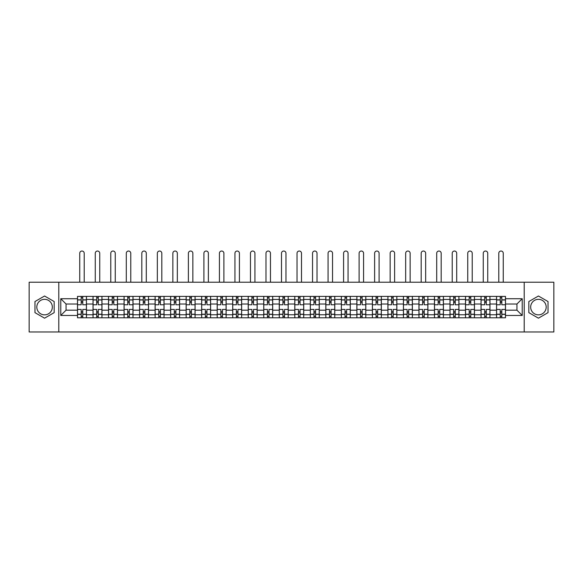 <?xml version="1.0" encoding="UTF-8"?>
<svg xmlns="http://www.w3.org/2000/svg" width="583" height="583" viewBox="0 0 583 583"><rect width="100%" height="100%" fill="white"/><g stroke="black" fill="none" stroke-linecap="round" stroke-linejoin="round"><path stroke-width="0.87" d="M44.57 314.856A7.761 7.761 0 0 1 36.809 307.095A7.761 7.761 0 0 1 44.57 299.334A7.761 7.761 0 0 1 52.332 307.095A7.761 7.761 0 0 1 44.57 314.856M538.43 314.856A7.761 7.761 0 0 1 530.668 307.095A7.761 7.761 0 0 1 538.43 299.334A7.761 7.761 0 0 1 546.191 307.095A7.761 7.761 0 0 1 538.43 314.856M524.204 331.967L553.85 331.967L553.85 282.223L29.15 282.223L29.15 331.967L524.204 331.967L524.204 282.223M93.025 317.793L93.025 299.436L86.452 299.436L86.452 317.793M86.452 299.436L86.452 296.397M93.025 299.436L93.025 296.397M101.974 296.397L101.974 317.793M108.54 317.793L108.54 296.397M117.496 296.397L117.496 317.793M124.062 317.793L124.062 296.397M133.019 296.397L133.019 317.793M139.585 317.793L139.585 296.397M148.534 296.397L148.534 317.793M155.1 317.793L155.1 296.397M164.056 296.397L164.056 317.793M170.622 317.793L170.622 296.397M179.579 296.397L179.579 317.793M186.145 317.793L186.145 296.397M195.094 296.397L195.094 317.793M201.66 317.793L201.66 296.397M210.616 296.397L210.616 317.793M217.182 317.793L217.182 296.397M226.138 296.397L226.138 317.793M232.704 317.793L232.704 296.397M241.654 296.397L241.654 317.793M248.22 317.793L248.22 296.397M257.176 296.397L257.176 317.793M263.742 317.793L263.742 296.397M272.698 296.397L272.698 317.793M279.264 317.793L279.264 296.397M288.213 296.397L288.213 317.793M294.787 317.793L294.787 296.397M303.736 296.397L303.736 317.793M310.302 317.793L310.302 296.397M319.258 296.397L319.258 317.793M325.824 317.793L325.824 296.397M334.78 296.397L334.78 317.793M341.346 317.793L341.346 296.397M350.296 296.397L350.296 317.793M356.862 317.793L356.862 296.397M365.818 296.397L365.818 317.793M372.384 317.793L372.384 296.397M381.34 296.397L381.34 317.793M387.906 317.793L387.906 296.397M396.855 296.397L396.855 317.793M403.421 317.793L403.421 296.397M412.378 296.397L412.378 317.793M418.944 317.793L418.944 296.397M427.9 296.397L427.9 317.793M434.466 317.793L434.466 296.397M443.415 296.397L443.415 317.793M449.981 317.793L449.981 296.397M458.938 296.397L458.938 317.793M465.504 317.793L465.504 296.397M474.46 296.397L474.46 317.793M481.026 317.793L481.026 296.397M489.975 296.397L489.975 317.793M496.548 317.793L496.548 296.397M496.548 310.178L489.975 310.178M481.026 310.178L474.46 310.178M465.504 310.178L458.938 310.178M449.981 310.178L443.415 310.178M434.466 310.178L427.9 310.178M418.944 310.178L412.378 310.178M403.421 310.178L396.855 310.178M387.906 310.178L381.34 310.178M372.384 310.178L365.818 310.178M356.862 310.178L350.296 310.178M341.346 310.178L334.78 310.178M325.824 310.178L319.258 310.178M310.302 310.178L303.736 310.178M294.787 310.178L288.213 310.178M279.264 310.178L272.698 310.178M263.742 310.178L257.176 310.178M248.22 310.178L241.654 310.178M232.704 310.178L226.138 310.178M217.182 310.178L210.616 310.178M201.66 310.178L195.094 310.178M186.145 310.178L179.579 310.178M170.622 310.178L164.056 310.178M155.1 310.178L148.534 310.178M139.585 310.178L133.019 310.178M124.062 310.178L117.496 310.178M108.54 310.178L101.974 310.178M93.025 310.178L86.452 310.178M496.548 304.013L489.975 304.013M481.026 304.013L474.46 304.013M465.504 304.013L458.938 304.013M449.981 304.013L443.415 304.013M434.466 304.013L427.9 304.013M418.944 304.013L412.378 304.013M403.421 304.013L396.855 304.013M387.906 304.013L381.34 304.013M372.384 304.013L365.818 304.013M356.862 304.013L350.296 304.013M341.346 304.013L334.78 304.013M325.824 304.013L319.258 304.013M310.302 304.013L303.736 304.013M294.787 304.013L288.213 304.013M279.264 304.013L272.698 304.013M263.742 304.013L257.176 304.013M248.22 304.013L241.654 304.013M232.704 304.013L226.138 304.013M217.182 304.013L210.616 304.013M201.66 304.013L195.094 304.013M186.145 304.013L179.579 304.013M170.622 304.013L164.056 304.013M155.1 304.013L148.534 304.013M139.585 304.013L133.019 304.013M124.062 304.013L117.496 304.013M108.54 304.013L101.974 304.013M93.025 304.013L86.452 304.013M66.061 310.178L77.503 310.178L77.503 304.013L66.061 304.013L66.061 310.178L60.785 315.454L60.785 298.736L77.503 298.736L77.503 304.013M505.497 304.013L505.497 310.178L516.939 310.178L516.939 304.013L505.497 304.013L505.497 296.397L77.503 296.397L77.503 298.736M505.497 298.736L522.215 298.736L522.215 315.454L505.497 315.454L505.497 310.178M77.503 310.178L77.503 317.793L505.497 317.793L505.497 315.454M77.503 315.454L60.785 315.454M58.796 331.967L58.796 282.223M54.168 301.549L44.57 296.011L34.973 301.549L34.973 312.641L44.57 318.18L54.168 312.641L54.168 301.549M548.027 301.549L538.43 296.011L528.832 301.549L528.832 312.641L538.43 318.18L548.027 312.641L548.027 301.549M82.771 316.299L81.183 316.299M81.183 297.891L82.771 297.891M98.294 316.299L96.705 316.299M96.705 297.891L98.294 297.891M113.816 316.299L112.22 316.299M112.22 297.891L113.816 297.891M129.331 316.299L127.743 316.299M127.743 297.891L129.331 297.891M144.854 316.299L143.265 316.299M143.265 297.891L144.854 297.891M160.376 316.299L158.78 316.299M158.78 297.891L160.376 297.891M175.898 316.299L174.302 316.299M174.302 297.891L175.898 297.891M191.413 316.299L189.825 316.299M189.825 297.891L191.413 297.891M206.936 316.299L205.34 316.299M205.34 297.891L206.936 297.891M222.458 316.299L220.862 316.299M220.862 297.891L222.458 297.891M237.973 316.299L236.385 316.299M236.385 297.891L237.973 297.891M253.496 316.299L251.907 316.299M251.907 297.891L253.496 297.891M269.018 316.299L267.422 316.299M267.422 297.891L269.018 297.891M284.533 316.299L282.944 316.299M282.944 297.891L284.533 297.891M300.056 316.299L298.467 316.299M298.467 297.891L300.056 297.891M315.578 316.299L313.982 316.299M313.982 297.891L315.578 297.891M331.093 316.299L329.504 316.299M329.504 297.891L331.093 297.891M346.615 316.299L345.027 316.299M345.027 297.891L346.615 297.891M362.138 316.299L360.542 316.299M360.542 297.891L362.138 297.891M377.66 316.299L376.064 316.299M376.064 297.891L377.66 297.891M393.175 316.299L391.587 316.299M391.587 297.891L393.175 297.891M408.698 316.299L407.102 316.299M407.102 297.891L408.698 297.891M424.22 316.299L422.624 316.299M422.624 297.891L424.22 297.891M439.735 316.299L438.146 316.299M438.146 297.891L439.735 297.891M455.257 316.299L453.669 316.299M453.669 297.891L455.257 297.891M470.78 316.299L469.184 316.299M469.184 297.891L470.78 297.891M486.295 316.299L484.706 316.299M484.706 297.891L486.295 297.891M501.817 316.299L500.229 316.299M500.229 297.891L501.817 297.891M60.785 298.736L66.061 304.013M516.939 310.178L522.215 315.454M516.939 304.013L522.215 298.736M86.408 317.793L86.408 304.756L82.771 304.756L82.771 296.397M81.183 296.397L81.183 304.756L77.554 304.756L77.554 296.397M84.214 282.223L84.214 253.27A2.237 2.237 0 0 0 81.977 251.033A2.237 2.237 0 0 0 79.74 253.27L79.74 282.223M86.408 304.756L86.408 296.397M77.554 317.793L77.554 309.435L81.183 309.435L81.183 317.793M82.771 317.793L82.771 309.435L86.408 309.435M81.183 302.57L82.771 302.57M77.554 309.435L77.554 304.756M82.771 311.621L81.183 311.621M82.771 316.496L81.183 316.496M81.183 312.918L82.771 312.918M82.771 301.273L81.183 301.273M81.183 297.694L82.771 297.694M101.923 317.793L101.923 304.756L98.294 304.756L98.294 296.397M96.705 296.397L96.705 304.756L93.069 304.756L93.069 296.397M99.737 282.223L99.737 253.27A2.237 2.237 0 0 0 97.499 251.033A2.237 2.237 0 0 0 95.262 253.27L95.262 282.223M101.923 304.756L101.923 296.397M93.069 317.793L93.069 309.435L96.705 309.435L96.705 317.793M98.294 317.793L98.294 309.435L101.923 309.435M96.705 302.57L98.294 302.57M93.069 309.435L93.069 304.756M98.294 311.621L96.705 311.621M98.294 316.496L96.705 316.496M96.705 312.918L98.294 312.918M98.294 301.273L96.705 301.273M96.705 297.694L98.294 297.694M117.445 317.793L117.445 304.756L113.816 304.756L113.816 296.397M112.22 296.397L112.22 304.756L108.591 304.756L108.591 296.397M115.259 282.223L115.259 253.27A2.237 2.237 0 0 0 113.022 251.033A2.237 2.237 0 0 0 110.777 253.27L110.777 282.223M117.445 304.756L117.445 296.397M108.591 317.793L108.591 309.435L112.22 309.435L112.22 317.793M113.816 317.793L113.816 309.435L117.445 309.435M112.22 302.57L113.816 302.57M108.591 309.435L108.591 304.756M113.816 311.621L112.22 311.621M113.816 316.496L112.22 316.496M112.22 312.918L113.816 312.918M113.816 301.273L112.22 301.273M112.22 297.694L113.816 297.694M132.968 317.793L132.968 304.756L129.331 304.756L129.331 296.397M127.743 296.397L127.743 304.756L124.113 304.756L124.113 296.397M130.774 282.223L130.774 253.27A2.237 2.237 0 0 0 128.537 251.033A2.237 2.237 0 0 0 126.3 253.27L126.3 282.223M132.968 304.756L132.968 296.397M124.113 317.793L124.113 309.435L127.743 309.435L127.743 317.793M129.331 317.793L129.331 309.435L132.968 309.435M127.743 302.57L129.331 302.57M124.113 309.435L124.113 304.756M129.331 311.621L127.743 311.621M129.331 316.496L127.743 316.496M127.743 312.918L129.331 312.918M129.331 301.273L127.743 301.273M127.743 297.694L129.331 297.694M148.483 317.793L148.483 304.756L144.854 304.756L144.854 296.397M143.265 296.397L143.265 304.756L139.629 304.756L139.629 296.397M146.297 282.223L146.297 253.27A2.237 2.237 0 0 0 144.059 251.033A2.237 2.237 0 0 0 141.822 253.27L141.822 282.223M148.483 304.756L148.483 296.397M139.629 317.793L139.629 309.435L143.265 309.435L143.265 317.793M144.854 317.793L144.854 309.435L148.483 309.435M143.265 302.57L144.854 302.57M139.629 309.435L139.629 304.756M144.854 311.621L143.265 311.621M144.854 316.496L143.265 316.496M143.265 312.918L144.854 312.918M144.854 301.273L143.265 301.273M143.265 297.694L144.854 297.694M164.005 317.793L164.005 304.756L160.376 304.756L160.376 296.397M158.78 296.397L158.78 304.756L155.151 304.756L155.151 296.397M161.819 282.223L161.819 253.27A2.237 2.237 0 0 0 159.582 251.033A2.237 2.237 0 0 0 157.337 253.27L157.337 282.223M164.005 304.756L164.005 296.397M155.151 317.793L155.151 309.435L158.78 309.435L158.78 317.793M160.376 317.793L160.376 309.435L164.005 309.435M158.78 302.57L160.376 302.57M155.151 309.435L155.151 304.756M160.376 311.621L158.78 311.621M160.376 316.496L158.78 316.496M158.78 312.918L160.376 312.918M160.376 301.273L158.78 301.273M158.78 297.694L160.376 297.694M179.528 317.793L179.528 304.756L175.898 304.756L175.898 296.397M174.302 296.397L174.302 304.756L170.673 304.756L170.673 296.397M177.334 282.223L177.334 253.27A2.237 2.237 0 0 0 175.097 251.033A2.237 2.237 0 0 0 172.859 253.27L172.859 282.223M179.528 304.756L179.528 296.397M170.673 317.793L170.673 309.435L174.302 309.435L174.302 317.793M175.898 317.793L175.898 309.435L179.528 309.435M174.302 302.57L175.898 302.57M170.673 309.435L170.673 304.756M175.898 311.621L174.302 311.621M175.898 316.496L174.302 316.496M174.302 312.918L175.898 312.918M175.898 301.273L174.302 301.273M174.302 297.694L175.898 297.694M195.05 317.793L195.05 304.756L191.413 304.756L191.413 296.397M189.825 296.397L189.825 304.756L186.188 304.756L186.188 296.397M192.856 282.223L192.856 253.27A2.237 2.237 0 0 0 190.619 251.033A2.237 2.237 0 0 0 188.382 253.27L188.382 282.223M195.05 304.756L195.05 296.397M186.188 317.793L186.188 309.435L189.825 309.435L189.825 317.793M191.413 317.793L191.413 309.435L195.05 309.435M189.825 302.57L191.413 302.57M186.188 309.435L186.188 304.756M191.413 311.621L189.825 311.621M191.413 316.496L189.825 316.496M189.825 312.918L191.413 312.918M191.413 301.273L189.825 301.273M189.825 297.694L191.413 297.694M210.565 317.793L210.565 304.756L206.936 304.756L206.936 296.397M205.34 296.397L205.34 304.756L201.711 304.756L201.711 296.397M208.379 282.223L208.379 253.27A2.237 2.237 0 0 0 206.142 251.033A2.237 2.237 0 0 0 203.904 253.27L203.904 282.223M210.565 304.756L210.565 296.397M201.711 317.793L201.711 309.435L205.34 309.435L205.34 317.793M206.936 317.793L206.936 309.435L210.565 309.435M205.34 302.57L206.936 302.57M201.711 309.435L201.711 304.756M206.936 311.621L205.34 311.621M206.936 316.496L205.34 316.496M205.34 312.918L206.936 312.918M206.936 301.273L205.34 301.273M205.34 297.694L206.936 297.694M226.087 317.793L226.087 304.756L222.458 304.756L222.458 296.397M220.862 296.397L220.862 304.756L217.233 304.756L217.233 296.397M223.901 282.223L223.901 253.27A2.237 2.237 0 0 0 221.657 251.033A2.237 2.237 0 0 0 219.419 253.27L219.419 282.223M226.087 304.756L226.087 296.397M217.233 317.793L217.233 309.435L220.862 309.435L220.862 317.793M222.458 317.793L222.458 309.435L226.087 309.435M220.862 302.57L222.458 302.57M217.233 309.435L217.233 304.756M222.458 311.621L220.862 311.621M222.458 316.496L220.862 316.496M220.862 312.918L222.458 312.918M222.458 301.273L220.862 301.273M220.862 297.694L222.458 297.694M241.61 317.793L241.61 304.756L237.973 304.756L237.973 296.397M236.385 296.397L236.385 304.756L232.755 304.756L232.755 296.397M239.416 282.223L239.416 253.27A2.237 2.237 0 0 0 237.179 251.033A2.237 2.237 0 0 0 234.942 253.27L234.942 282.223M241.61 304.756L241.61 296.397M232.755 317.793L232.755 309.435L236.385 309.435L236.385 317.793M237.973 317.793L237.973 309.435L241.61 309.435M236.385 302.57L237.973 302.57M232.755 309.435L232.755 304.756M237.973 311.621L236.385 311.621M237.973 316.496L236.385 316.496M236.385 312.918L237.973 312.918M237.973 301.273L236.385 301.273M236.385 297.694L237.973 297.694M257.125 317.793L257.125 304.756L253.496 304.756L253.496 296.397M251.907 296.397L251.907 304.756L248.271 304.756L248.271 296.397M254.939 282.223L254.939 253.27A2.237 2.237 0 0 0 252.701 251.033A2.237 2.237 0 0 0 250.464 253.27L250.464 282.223M257.125 304.756L257.125 296.397M248.271 317.793L248.271 309.435L251.907 309.435L251.907 317.793M253.496 317.793L253.496 309.435L257.125 309.435M251.907 302.57L253.496 302.57M248.271 309.435L248.271 304.756M253.496 311.621L251.907 311.621M253.496 316.496L251.907 316.496M251.907 312.918L253.496 312.918M253.496 301.273L251.907 301.273M251.907 297.694L253.496 297.694M272.647 317.793L272.647 304.756L269.018 304.756L269.018 296.397M267.422 296.397L267.422 304.756L263.793 304.756L263.793 296.397M270.461 282.223L270.461 253.27A2.237 2.237 0 0 0 268.216 251.033A2.237 2.237 0 0 0 265.979 253.27L265.979 282.223M272.647 304.756L272.647 296.397M263.793 317.793L263.793 309.435L267.422 309.435L267.422 317.793M269.018 317.793L269.018 309.435L272.647 309.435M267.422 302.57L269.018 302.57M263.793 309.435L263.793 304.756M269.018 311.621L267.422 311.621M269.018 316.496L267.422 316.496M267.422 312.918L269.018 312.918M269.018 301.273L267.422 301.273M267.422 297.694L269.018 297.694M288.17 317.793L288.17 304.756L284.533 304.756L284.533 296.397M282.944 296.397L282.944 304.756L279.315 304.756L279.315 296.397M285.976 282.223L285.976 253.27A2.237 2.237 0 0 0 283.739 251.033A2.237 2.237 0 0 0 281.502 253.27L281.502 282.223M288.17 304.756L288.17 296.397M279.315 317.793L279.315 309.435L282.944 309.435L282.944 317.793M284.533 317.793L284.533 309.435L288.17 309.435M282.944 302.57L284.533 302.57M279.315 309.435L279.315 304.756M284.533 311.621L282.944 311.621M284.533 316.496L282.944 316.496M282.944 312.918L284.533 312.918M284.533 301.273L282.944 301.273M282.944 297.694L284.533 297.694M303.685 317.793L303.685 304.756L300.056 304.756L300.056 296.397M298.467 296.397L298.467 304.756L294.83 304.756L294.83 296.397M301.498 282.223L301.498 253.27A2.237 2.237 0 0 0 299.261 251.033A2.237 2.237 0 0 0 297.024 253.27L297.024 282.223M303.685 304.756L303.685 296.397M294.83 317.793L294.83 309.435L298.467 309.435L298.467 317.793M300.056 317.793L300.056 309.435L303.685 309.435M298.467 302.57L300.056 302.57M294.83 309.435L294.83 304.756M300.056 311.621L298.467 311.621M300.056 316.496L298.467 316.496M298.467 312.918L300.056 312.918M300.056 301.273L298.467 301.273M298.467 297.694L300.056 297.694M319.207 317.793L319.207 304.756L315.578 304.756L315.578 296.397M313.982 296.397L313.982 304.756L310.353 304.756L310.353 296.397M317.021 282.223L317.021 253.27A2.237 2.237 0 0 0 314.784 251.033A2.237 2.237 0 0 0 312.539 253.27L312.539 282.223M319.207 304.756L319.207 296.397M310.353 317.793L310.353 309.435L313.982 309.435L313.982 317.793M315.578 317.793L315.578 309.435L319.207 309.435M313.982 302.57L315.578 302.57M310.353 309.435L310.353 304.756M315.578 311.621L313.982 311.621M315.578 316.496L313.982 316.496M313.982 312.918L315.578 312.918M315.578 301.273L313.982 301.273M313.982 297.694L315.578 297.694M334.729 317.793L334.729 304.756L331.093 304.756L331.093 296.397M329.504 296.397L329.504 304.756L325.875 304.756L325.875 296.397M332.536 282.223L332.536 253.27A2.237 2.237 0 0 0 330.299 251.033A2.237 2.237 0 0 0 328.061 253.27L328.061 282.223M334.729 304.756L334.729 296.397M325.875 317.793L325.875 309.435L329.504 309.435L329.504 317.793M331.093 317.793L331.093 309.435L334.729 309.435M329.504 302.57L331.093 302.57M325.875 309.435L325.875 304.756M331.093 311.621L329.504 311.621M331.093 316.496L329.504 316.496M329.504 312.918L331.093 312.918M331.093 301.273L329.504 301.273M329.504 297.694L331.093 297.694M350.245 317.793L350.245 304.756L346.615 304.756L346.615 296.397M345.027 296.397L345.027 304.756L341.39 304.756L341.39 296.397M348.058 282.223L348.058 253.27A2.237 2.237 0 0 0 345.821 251.033A2.237 2.237 0 0 0 343.584 253.27L343.584 282.223M350.245 304.756L350.245 296.397M341.39 317.793L341.39 309.435L345.027 309.435L345.027 317.793M346.615 317.793L346.615 309.435L350.245 309.435M345.027 302.57L346.615 302.57M341.39 309.435L341.39 304.756M346.615 311.621L345.027 311.621M346.615 316.496L345.027 316.496M345.027 312.918L346.615 312.918M346.615 301.273L345.027 301.273M345.027 297.694L346.615 297.694M365.767 317.793L365.767 304.756L362.138 304.756L362.138 296.397M360.542 296.397L360.542 304.756L356.913 304.756L356.913 296.397M363.581 282.223L363.581 253.27A2.237 2.237 0 0 0 361.343 251.033A2.237 2.237 0 0 0 359.099 253.27L359.099 282.223M365.767 304.756L365.767 296.397M356.913 317.793L356.913 309.435L360.542 309.435L360.542 317.793M362.138 317.793L362.138 309.435L365.767 309.435M360.542 302.57L362.138 302.57M356.913 309.435L356.913 304.756M362.138 311.621L360.542 311.621M362.138 316.496L360.542 316.496M360.542 312.918L362.138 312.918M362.138 301.273L360.542 301.273M360.542 297.694L362.138 297.694M381.289 317.793L381.289 304.756L377.66 304.756L377.66 296.397M376.064 296.397L376.064 304.756L372.435 304.756L372.435 296.397M379.096 282.223L379.096 253.27A2.237 2.237 0 0 0 376.858 251.033A2.237 2.237 0 0 0 374.621 253.27L374.621 282.223M381.289 304.756L381.289 296.397M372.435 317.793L372.435 309.435L376.064 309.435L376.064 317.793M377.66 317.793L377.66 309.435L381.289 309.435M376.064 302.57L377.66 302.57M372.435 309.435L372.435 304.756M377.66 311.621L376.064 311.621M377.66 316.496L376.064 316.496M376.064 312.918L377.66 312.918M377.66 301.273L376.064 301.273M376.064 297.694L377.66 297.694M396.812 317.793L396.812 304.756L393.175 304.756L393.175 296.397M391.587 296.397L391.587 304.756L387.95 304.756L387.95 296.397M394.618 282.223L394.618 253.27A2.237 2.237 0 0 0 392.381 251.033A2.237 2.237 0 0 0 390.144 253.27L390.144 282.223M396.812 304.756L396.812 296.397M387.95 317.793L387.95 309.435L391.587 309.435L391.587 317.793M393.175 317.793L393.175 309.435L396.812 309.435M391.587 302.57L393.175 302.57M387.95 309.435L387.95 304.756M393.175 311.621L391.587 311.621M393.175 316.496L391.587 316.496M391.587 312.918L393.175 312.918M393.175 301.273L391.587 301.273M391.587 297.694L393.175 297.694M412.327 317.793L412.327 304.756L408.698 304.756L408.698 296.397M407.102 296.397L407.102 304.756L403.472 304.756L403.472 296.397M410.14 282.223L410.14 253.27A2.237 2.237 0 0 0 407.903 251.033A2.237 2.237 0 0 0 405.666 253.27L405.666 282.223M412.327 304.756L412.327 296.397M403.472 317.793L403.472 309.435L407.102 309.435L407.102 317.793M408.698 317.793L408.698 309.435L412.327 309.435M407.102 302.57L408.698 302.57M403.472 309.435L403.472 304.756M408.698 311.621L407.102 311.621M408.698 316.496L407.102 316.496M407.102 312.918L408.698 312.918M408.698 301.273L407.102 301.273M407.102 297.694L408.698 297.694M427.849 317.793L427.849 304.756L424.22 304.756L424.22 296.397M422.624 296.397L422.624 304.756L418.995 304.756L418.995 296.397M425.663 282.223L425.663 253.27A2.237 2.237 0 0 0 423.418 251.033A2.237 2.237 0 0 0 421.181 253.27L421.181 282.223M427.849 304.756L427.849 296.397M418.995 317.793L418.995 309.435L422.624 309.435L422.624 317.793M424.22 317.793L424.22 309.435L427.849 309.435M422.624 302.57L424.22 302.57M418.995 309.435L418.995 304.756M424.22 311.621L422.624 311.621M424.22 316.496L422.624 316.496M422.624 312.918L424.22 312.918M424.22 301.273L422.624 301.273M422.624 297.694L424.22 297.694M443.371 317.793L443.371 304.756L439.735 304.756L439.735 296.397M438.146 296.397L438.146 304.756L434.517 304.756L434.517 296.397M441.178 282.223L441.178 253.27A2.237 2.237 0 0 0 438.941 251.033A2.237 2.237 0 0 0 436.703 253.27L436.703 282.223M443.371 304.756L443.371 296.397M434.517 317.793L434.517 309.435L438.146 309.435L438.146 317.793M439.735 317.793L439.735 309.435L443.371 309.435M438.146 302.57L439.735 302.57M434.517 309.435L434.517 304.756M439.735 311.621L438.146 311.621M439.735 316.496L438.146 316.496M438.146 312.918L439.735 312.918M439.735 301.273L438.146 301.273M438.146 297.694L439.735 297.694M458.887 317.793L458.887 304.756L455.257 304.756L455.257 296.397M453.669 296.397L453.669 304.756L450.032 304.756L450.032 296.397M456.7 282.223L456.7 253.27A2.237 2.237 0 0 0 454.463 251.033A2.237 2.237 0 0 0 452.226 253.27L452.226 282.223M458.887 304.756L458.887 296.397M450.032 317.793L450.032 309.435L453.669 309.435L453.669 317.793M455.257 317.793L455.257 309.435L458.887 309.435M453.669 302.57L455.257 302.57M450.032 309.435L450.032 304.756M455.257 311.621L453.669 311.621M455.257 316.496L453.669 316.496M453.669 312.918L455.257 312.918M455.257 301.273L453.669 301.273M453.669 297.694L455.257 297.694M474.409 317.793L474.409 304.756L470.78 304.756L470.78 296.397M469.184 296.397L469.184 304.756L465.555 304.756L465.555 296.397M472.223 282.223L472.223 253.27A2.237 2.237 0 0 0 469.978 251.033A2.237 2.237 0 0 0 467.741 253.27L467.741 282.223M474.409 304.756L474.409 296.397M465.555 317.793L465.555 309.435L469.184 309.435L469.184 317.793M470.78 317.793L470.78 309.435L474.409 309.435M469.184 302.57L470.78 302.57M465.555 309.435L465.555 304.756M470.78 311.621L469.184 311.621M470.78 316.496L469.184 316.496M469.184 312.918L470.78 312.918M470.78 301.273L469.184 301.273M469.184 297.694L470.78 297.694M489.931 317.793L489.931 304.756L486.295 304.756L486.295 296.397M484.706 296.397L484.706 304.756L481.077 304.756L481.077 296.397M487.738 282.223L487.738 253.27A2.237 2.237 0 0 0 485.501 251.033A2.237 2.237 0 0 0 483.263 253.27L483.263 282.223M489.931 304.756L489.931 296.397M481.077 317.793L481.077 309.435L484.706 309.435L484.706 317.793M486.295 317.793L486.295 309.435L489.931 309.435M484.706 302.57L486.295 302.57M481.077 309.435L481.077 304.756M486.295 311.621L484.706 311.621M486.295 316.496L484.706 316.496M484.706 312.918L486.295 312.918M486.295 301.273L484.706 301.273M484.706 297.694L486.295 297.694M505.446 317.793L505.446 304.756L501.817 304.756L501.817 296.397M500.229 296.397L500.229 304.756L496.592 304.756L496.592 296.397M503.26 282.223L503.26 253.27A2.237 2.237 0 0 0 501.023 251.033A2.237 2.237 0 0 0 498.786 253.27L498.786 282.223M505.446 304.756L505.446 296.397M496.592 317.793L496.592 309.435L500.229 309.435L500.229 317.793M501.817 317.793L501.817 309.435L505.446 309.435M500.229 302.57L501.817 302.57M496.592 309.435L496.592 304.756M501.817 311.621L500.229 311.621M501.817 316.496L500.229 316.496M500.229 312.918L501.817 312.918M501.817 301.273L500.229 301.273M500.229 297.694L501.817 297.694M481.026 299.436L474.46 299.436M465.504 299.436L458.938 299.436M449.981 299.436L443.415 299.436M434.466 299.436L427.9 299.436M418.944 299.436L412.378 299.436M403.421 299.436L396.855 299.436M387.906 299.436L381.34 299.436M372.384 299.436L365.818 299.436M356.862 299.436L350.296 299.436M341.346 299.436L334.78 299.436M325.824 299.436L319.258 299.436M310.302 299.436L303.736 299.436M294.787 299.436L288.213 299.436M279.264 299.436L272.698 299.436M263.742 299.436L257.176 299.436M248.22 299.436L241.654 299.436M232.704 299.436L226.138 299.436M217.182 299.436L210.616 299.436M201.66 299.436L195.094 299.436M186.145 299.436L179.579 299.436M170.622 299.436L164.056 299.436M155.1 299.436L148.534 299.436M139.585 299.436L133.019 299.436M124.062 299.436L117.496 299.436M108.54 299.436L101.974 299.436M496.548 299.436L489.975 299.436M481.026 314.754L474.46 314.754M465.504 314.754L458.938 314.754M449.981 314.754L443.415 314.754M434.466 314.754L427.9 314.754M418.944 314.754L412.378 314.754M403.421 314.754L396.855 314.754M387.906 314.754L381.34 314.754M372.384 314.754L365.818 314.754M356.862 314.754L350.296 314.754M341.346 314.754L334.78 314.754M325.824 314.754L319.258 314.754M310.302 314.754L303.736 314.754M294.787 314.754L288.213 314.754M279.264 314.754L272.698 314.754M263.742 314.754L257.176 314.754M248.22 314.754L241.654 314.754M232.704 314.754L226.138 314.754M217.182 314.754L210.616 314.754M201.66 314.754L195.094 314.754M186.145 314.754L179.579 314.754M170.622 314.754L164.056 314.754M155.1 314.754L148.534 314.754M139.585 314.754L133.019 314.754M124.062 314.754L117.496 314.754M108.54 314.754L101.974 314.754M93.025 314.754L86.452 314.754M496.548 314.754L489.975 314.754M86.408 299.83L82.771 299.83M81.183 299.83L77.554 299.83M81.183 299.968L77.554 299.968M81.183 314.222L77.554 314.222M81.183 314.361L77.554 314.361M86.408 314.361L82.771 314.361M86.408 299.968L82.771 299.968M86.408 314.222L82.771 314.222M101.923 299.83L98.294 299.83M96.705 299.83L93.069 299.83M96.705 299.968L93.069 299.968M96.705 314.222L93.069 314.222M96.705 314.361L93.069 314.361M101.923 314.361L98.294 314.361M101.923 299.968L98.294 299.968M101.923 314.222L98.294 314.222M117.445 299.83L113.816 299.83M112.22 299.83L108.591 299.83M112.22 299.968L108.591 299.968M112.22 314.222L108.591 314.222M112.22 314.361L108.591 314.361M117.445 314.361L113.816 314.361M117.445 299.968L113.816 299.968M117.445 314.222L113.816 314.222M132.968 299.83L129.331 299.83M127.743 299.83L124.113 299.83M127.743 299.968L124.113 299.968M127.743 314.222L124.113 314.222M127.743 314.361L124.113 314.361M132.968 314.361L129.331 314.361M132.968 299.968L129.331 299.968M132.968 314.222L129.331 314.222M148.483 299.83L144.854 299.83M143.265 299.83L139.629 299.83M143.265 299.968L139.629 299.968M143.265 314.222L139.629 314.222M143.265 314.361L139.629 314.361M148.483 314.361L144.854 314.361M148.483 299.968L144.854 299.968M148.483 314.222L144.854 314.222M164.005 299.83L160.376 299.83M158.78 299.83L155.151 299.83M158.78 299.968L155.151 299.968M158.78 314.222L155.151 314.222M158.78 314.361L155.151 314.361M164.005 314.361L160.376 314.361M164.005 299.968L160.376 299.968M164.005 314.222L160.376 314.222M179.528 299.83L175.898 299.83M174.302 299.83L170.673 299.83M174.302 299.968L170.673 299.968M174.302 314.222L170.673 314.222M174.302 314.361L170.673 314.361M179.528 314.361L175.898 314.361M179.528 299.968L175.898 299.968M179.528 314.222L175.898 314.222M195.05 299.83L191.413 299.83M189.825 299.83L186.188 299.83M189.825 299.968L186.188 299.968M189.825 314.222L186.188 314.222M189.825 314.361L186.188 314.361M195.05 314.361L191.413 314.361M195.05 299.968L191.413 299.968M195.05 314.222L191.413 314.222M210.565 299.83L206.936 299.83M205.34 299.83L201.711 299.83M205.34 299.968L201.711 299.968M205.34 314.222L201.711 314.222M205.34 314.361L201.711 314.361M210.565 314.361L206.936 314.361M210.565 299.968L206.936 299.968M210.565 314.222L206.936 314.222M226.087 299.83L222.458 299.83M220.862 299.83L217.233 299.83M220.862 299.968L217.233 299.968M220.862 314.222L217.233 314.222M220.862 314.361L217.233 314.361M226.087 314.361L222.458 314.361M226.087 299.968L222.458 299.968M226.087 314.222L222.458 314.222M241.61 299.83L237.973 299.83M236.385 299.83L232.755 299.83M236.385 299.968L232.755 299.968M236.385 314.222L232.755 314.222M236.385 314.361L232.755 314.361M241.61 314.361L237.973 314.361M241.61 299.968L237.973 299.968M241.61 314.222L237.973 314.222M257.125 299.83L253.496 299.83M251.907 299.83L248.271 299.83M251.907 299.968L248.271 299.968M251.907 314.222L248.271 314.222M251.907 314.361L248.271 314.361M257.125 314.361L253.496 314.361M257.125 299.968L253.496 299.968M257.125 314.222L253.496 314.222M272.647 299.83L269.018 299.83M267.422 299.83L263.793 299.83M267.422 299.968L263.793 299.968M267.422 314.222L263.793 314.222M267.422 314.361L263.793 314.361M272.647 314.361L269.018 314.361M272.647 299.968L269.018 299.968M272.647 314.222L269.018 314.222M288.17 299.83L284.533 299.83M282.944 299.83L279.315 299.83M282.944 299.968L279.315 299.968M282.944 314.222L279.315 314.222M282.944 314.361L279.315 314.361M288.17 314.361L284.533 314.361M288.17 299.968L284.533 299.968M288.17 314.222L284.533 314.222M303.685 299.83L300.056 299.83M298.467 299.83L294.83 299.83M298.467 299.968L294.83 299.968M298.467 314.222L294.83 314.222M298.467 314.361L294.83 314.361M303.685 314.361L300.056 314.361M303.685 299.968L300.056 299.968M303.685 314.222L300.056 314.222M319.207 299.83L315.578 299.83M313.982 299.83L310.353 299.83M313.982 299.968L310.353 299.968M313.982 314.222L310.353 314.222M313.982 314.361L310.353 314.361M319.207 314.361L315.578 314.361M319.207 299.968L315.578 299.968M319.207 314.222L315.578 314.222M334.729 299.83L331.093 299.83M329.504 299.83L325.875 299.83M329.504 299.968L325.875 299.968M329.504 314.222L325.875 314.222M329.504 314.361L325.875 314.361M334.729 314.361L331.093 314.361M334.729 299.968L331.093 299.968M334.729 314.222L331.093 314.222M350.245 299.83L346.615 299.83M345.027 299.83L341.39 299.83M345.027 299.968L341.39 299.968M345.027 314.222L341.39 314.222M345.027 314.361L341.39 314.361M350.245 314.361L346.615 314.361M350.245 299.968L346.615 299.968M350.245 314.222L346.615 314.222M365.767 299.83L362.138 299.83M360.542 299.83L356.913 299.83M360.542 299.968L356.913 299.968M360.542 314.222L356.913 314.222M360.542 314.361L356.913 314.361M365.767 314.361L362.138 314.361M365.767 299.968L362.138 299.968M365.767 314.222L362.138 314.222M381.289 299.83L377.66 299.83M376.064 299.83L372.435 299.83M376.064 299.968L372.435 299.968M376.064 314.222L372.435 314.222M376.064 314.361L372.435 314.361M381.289 314.361L377.66 314.361M381.289 299.968L377.66 299.968M381.289 314.222L377.66 314.222M396.812 299.83L393.175 299.83M391.587 299.83L387.95 299.83M391.587 299.968L387.95 299.968M391.587 314.222L387.95 314.222M391.587 314.361L387.95 314.361M396.812 314.361L393.175 314.361M396.812 299.968L393.175 299.968M396.812 314.222L393.175 314.222M412.327 299.83L408.698 299.83M407.102 299.83L403.472 299.83M407.102 299.968L403.472 299.968M407.102 314.222L403.472 314.222M407.102 314.361L403.472 314.361M412.327 314.361L408.698 314.361M412.327 299.968L408.698 299.968M412.327 314.222L408.698 314.222M427.849 299.83L424.22 299.83M422.624 299.83L418.995 299.83M422.624 299.968L418.995 299.968M422.624 314.222L418.995 314.222M422.624 314.361L418.995 314.361M427.849 314.361L424.22 314.361M427.849 299.968L424.22 299.968M427.849 314.222L424.22 314.222M443.371 299.83L439.735 299.83M438.146 299.83L434.517 299.83M438.146 299.968L434.517 299.968M438.146 314.222L434.517 314.222M438.146 314.361L434.517 314.361M443.371 314.361L439.735 314.361M443.371 299.968L439.735 299.968M443.371 314.222L439.735 314.222M458.887 299.83L455.257 299.83M453.669 299.83L450.032 299.83M453.669 299.968L450.032 299.968M453.669 314.222L450.032 314.222M453.669 314.361L450.032 314.361M458.887 314.361L455.257 314.361M458.887 299.968L455.257 299.968M458.887 314.222L455.257 314.222M474.409 299.83L470.78 299.83M469.184 299.83L465.555 299.83M469.184 299.968L465.555 299.968M469.184 314.222L465.555 314.222M469.184 314.361L465.555 314.361M474.409 314.361L470.78 314.361M474.409 299.968L470.78 299.968M474.409 314.222L470.78 314.222M489.931 299.83L486.295 299.83M484.706 299.83L481.077 299.83M484.706 299.968L481.077 299.968M484.706 314.222L481.077 314.222M484.706 314.361L481.077 314.361M489.931 314.361L486.295 314.361M489.931 299.968L486.295 299.968M489.931 314.222L486.295 314.222M505.446 299.83L501.817 299.83M500.229 299.83L496.592 299.83M500.229 299.968L496.592 299.968M500.229 314.222L496.592 314.222M500.229 314.361L496.592 314.361M505.446 314.361L501.817 314.361M505.446 299.968L501.817 299.968M505.446 314.222L501.817 314.222"/></g></svg>
